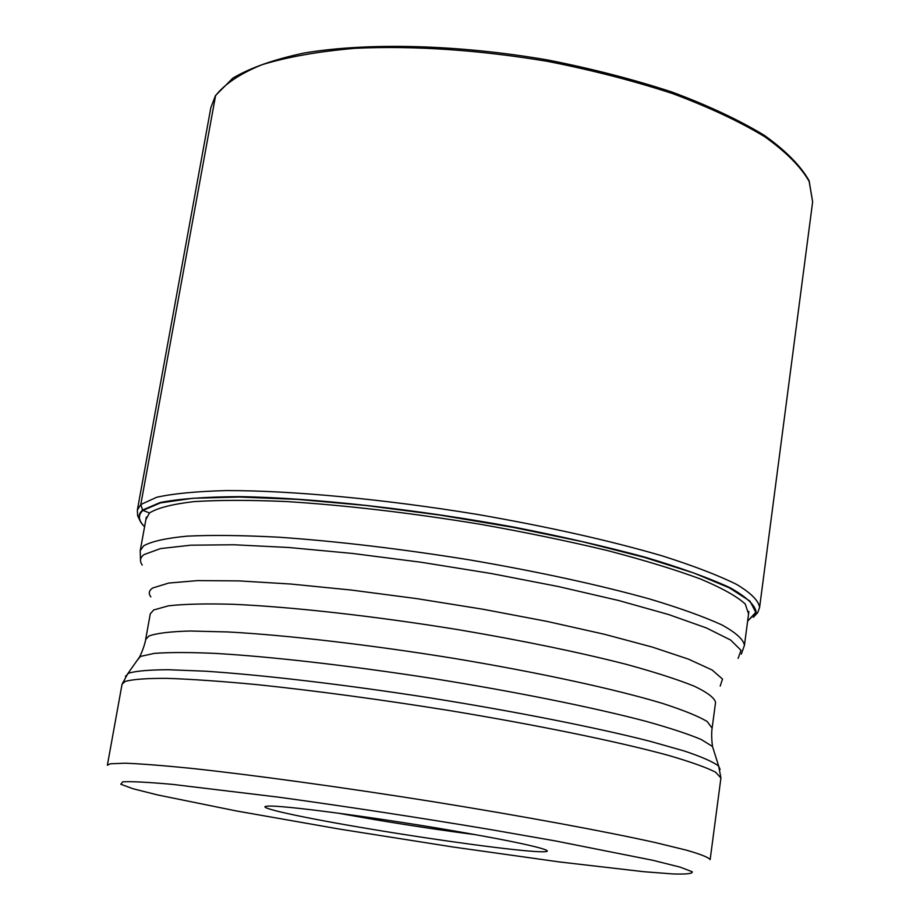 <?xml version="1.0" encoding="UTF-8"?>
<svg xmlns="http://www.w3.org/2000/svg" width="920" height="920" viewBox="0 0 920 920"><rect width="100%" height="100%" fill="white"/><g stroke="black" fill="none" stroke-linecap="round" stroke-linejoin="round"><path stroke-width="1.38" d="M215.636 95.323L140.794 504.539L142.588 510.036L160.195 502.504C179.227 498.789 205.643 496.823 239.464 496.627C312.501 497.789 416.081 509.128 514.429 527.217C562.557 536.67 606.269 546.698 645.541 557.301C681.122 567.916 709.389 578.105 730.365 587.88C746.741 597.16 755.343 605.337 756.182 612.409L747.626 621.138L755.78 612.352L749.972 601.128L729.295 587.811L693.703 572.964L644.172 557.324L582.912 541.799L513.245 527.378L439.438 515.016L366.206 505.505L298.172 499.422L239.384 497.018L192.878 498.272L160.494 502.883L142.957 510.381L149.592 512.992M144.589 526.677C138.299 520.501 137.758 515.073 142.957 510.381L142.588 510.036C137.298 514.82 137.965 520.375 144.589 526.7M371.507 829.219C439.518 840.627 517.511 851.138 540.143 851.736C547.676 851.966 549.251 851.23 544.87 849.528C532.864 845.399 499.572 838.672 444.992 829.369C367.712 816.27 280.933 805.023 267.95 806.138L267.823 806.15C251.896 806.771 303.14 817.88 371.507 829.219M337.766 813.107L375.325 819.72C410.849 825.665 444.452 830.679 476.134 834.773M145.889 519.57L149.488 512.946C157.653 507.897 172.454 504.125 193.89 501.63C219.064 499.997 249.895 499.962 286.396 501.549C345.943 505.287 410.642 512.865 480.481 524.297C525.538 532.323 567.766 541.052 607.165 550.482C643.908 560.084 674.981 569.583 700.407 578.967C722.05 588.075 737.012 596.424 745.257 604.026L748.569 613.95M215.314 96.059L210.852 107.651L215.441 95.634L232.886 78.085C250.527 67.712 274.252 59.363 304.048 53.026C368.149 42.297 458.102 44.517 547.803 59.995C592.158 68.736 633.707 79.465 672.462 92.184C708.63 105.742 739.277 120.14 764.405 135.389C785.875 150.765 800.779 165.899 809.14 180.791L812.636 201.882L809.151 181.412C800.871 166.83 786.013 151.903 764.577 136.631C739.438 121.451 708.756 107.099 672.508 93.552C633.673 80.845 592.02 70.115 547.549 61.364C478.641 49.921 414.517 45.575 355.189 48.3C318.711 51.416 287.661 56.89 262.039 64.71C240.028 73.669 224.445 84.111 215.314 96.059M210.852 107.651L137.356 510.036L140.794 504.539L156.664 497.272C173.546 493.546 196.914 491.315 226.768 490.578C291.329 490.463 383.939 499.088 477.422 514.429C548.412 526.803 610.063 540.638 662.4 555.933C693.622 565.869 718.394 575.379 736.702 584.453C751.053 593.089 758.678 600.771 759.598 607.476L812.636 201.882M146.326 517.143L140.22 550.712L143.658 545.813C151.662 541.351 166.198 538.131 187.266 536.141C212.014 534.957 242.362 535.313 278.323 537.176C336.996 541.247 401.028 548.86 470.396 560.027C539.154 571.895 598.92 584.89 649.692 599C680.029 608.12 704.11 616.768 721.958 624.956C735.966 632.684 743.463 639.481 744.441 645.334L748.891 611.501M738.127 658.386L741.014 650.29L730.641 640.044L706.456 627.969L668.702 614.571L618.596 600.495L558.382 586.546L491.268 573.528L421.153 562.258L352.279 553.426L288.73 547.503L234.002 544.766L190.727 545.192L160.517 548.596L144.003 554.587C140.012 557.612 139.438 561.108 142.243 565.064M150.845 596.919C148.258 593.481 148.902 590.49 152.755 587.972L168.705 583.061L197.627 580.601L238.889 580.888L290.961 584.05L351.336 590.053L416.725 598.621L483.299 609.293L547.112 621.425L604.474 634.282L652.383 647.105L688.666 659.214L712.137 670.013L722.499 679.063L720.199 686.078M715.564 702.397C714.518 697.866 707.388 692.449 694.151 686.147C677.35 679.408 654.764 672.14 626.382 664.366C578.956 652.245 523.25 640.734 459.252 629.844C374.969 616.112 291.352 606.797 232.587 604.268C205.378 603.543 183.988 604.06 168.44 605.831L153.674 609.971L150.27 613.87L145.659 639.469L148.971 635.996C156.595 633.213 170.292 631.557 190.118 631.016L227.792 631.948C286.568 635.11 370.323 644.817 454.813 658.524C538.936 672.554 614.894 689.103 662.043 703.259C683.215 710.102 698.269 716.185 707.181 721.51L712.126 728.18L715.564 702.397M713.817 750.662L712.517 746.511L701.258 739.519C688.39 734.079 669.886 727.996 645.748 721.257C593.181 707.399 515.407 691.69 432.745 678.5C349.991 665.62 270.319 656.535 214.797 653.372C189.117 652.257 168.969 652.269 154.341 653.384L140.438 656.42L137.172 660.365M125.442 676.361L128.627 673.198C135.895 670.99 149.086 669.841 168.222 669.725L204.757 671.163C261.924 674.866 344.275 684.526 429.893 697.855C515.43 711.494 595.884 727.467 650.095 741.301L684.261 750.984C701.695 756.849 713.161 761.875 718.658 766.084L720.107 769.488M125.177 681.432L122.061 684.204L107.364 765.244L110.239 763.795L124.97 763.197C140.875 763.795 163.105 765.532 191.636 768.395C253.425 775.054 342.55 787.29 432.986 801.676C523.077 816.201 604.716 831.3 655.523 842.616L686.274 850.114C700.73 854.277 708.688 857.451 710.148 859.636L720.923 777.986L715.542 772.144C706.019 767.314 690 761.633 667.471 755.113C617.331 741.497 536.509 724.88 447.108 710.171C378.35 699.211 315.019 690.702 257.128 684.641C221.685 681.294 191.82 679.202 167.543 678.373C146.935 678.247 132.813 679.27 125.177 681.432M672.577 873.919L644 871.723L559.716 861.982L452.985 846.998L339.848 829.15L235.968 810.876L157.458 794.903L132.905 788.704L120.796 784.231L122.797 781.816C131.376 781.333 147.947 782.184 172.511 784.38L278.702 797.18C346.851 806.564 417.277 817.328 489.946 829.472L555.392 840.926L653.05 860.338L680.374 867.203L692.254 871.78C692.771 873.689 686.216 874.402 672.577 873.919M137.356 510.036L137.62 515.66L140.3 521.306M753.353 617.308L757.723 612.594L759.598 607.476M140.22 550.712L140.495 560.096M744.441 645.334L741.313 654.178M720.923 777.986L718.658 766.084L712.517 746.511C710.861 734.793 712.206 727.122 712.126 728.18M145.659 639.469C145.912 638.445 144.843 646.162 139.69 656.811L127.857 673.567L122.061 684.204"/></g></svg>
